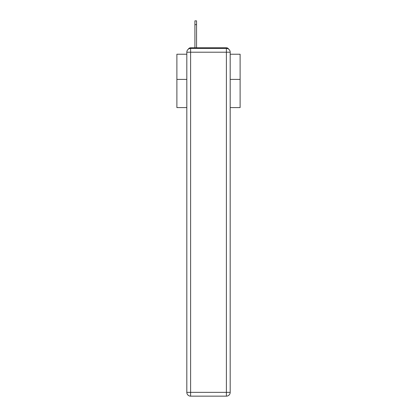 <?xml version="1.0" encoding="UTF-8"?>
<svg xmlns="http://www.w3.org/2000/svg" width="417" height="417" viewBox="0 0 417 417"><rect width="100%" height="100%" fill="white"/><g stroke="black" fill="none" stroke-linecap="round" stroke-linejoin="round"><path stroke-width="0.63" d="M230.184 107.596L240.114 107.596L240.114 54.231L230.184 54.231M186.816 79.397L176.886 79.397L176.886 54.231L186.816 54.231M176.886 79.397L176.886 107.596L186.816 107.596M228.641 49.154A2.528 2.528 0 0 0 226.395 47.783L190.605 47.783A2.528 2.528 0 0 0 188.359 49.154M240.114 79.397L230.184 79.397M190.605 47.783L194.906 47.783L194.906 20.85L196.553 20.85L196.553 47.783L198.638 47.783M218.362 47.783L226.395 47.783M190.605 48.414L226.395 48.414A3.795 3.795 0 0 1 230.184 52.208L230.184 392.355A3.795 3.795 0 0 1 226.395 396.15L190.605 396.15L190.605 392.355L226.395 392.355L226.395 52.208L190.605 52.208L190.605 392.355L186.816 392.355L186.816 52.208L190.605 52.208L190.605 48.414A3.795 3.795 0 0 0 186.816 52.208A3.795 3.795 0 0 1 190.605 48.414M186.816 392.355A3.795 3.795 0 0 0 190.605 396.15A3.795 3.795 0 0 1 186.816 392.355M226.395 396.15A3.795 3.795 0 0 0 230.184 392.355L226.395 392.355L226.395 396.15M230.184 52.208A3.795 3.795 0 0 0 226.395 48.414L226.395 52.208L230.184 52.208M196.553 24.645L194.906 24.645"/></g></svg>
